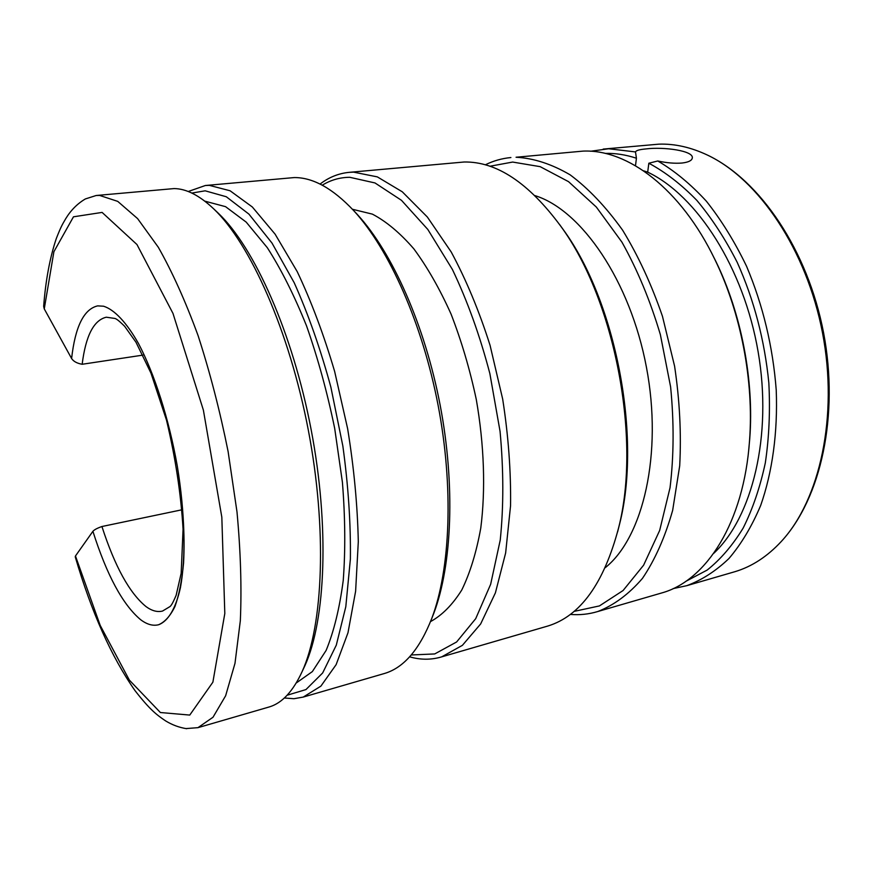 <?xml version="1.0" encoding="UTF-8"?>
<svg xmlns="http://www.w3.org/2000/svg" width="873" height="873" viewBox="0 0 873 873"><rect width="100%" height="100%" fill="white"/><g stroke="black" fill="none" stroke-linecap="round" stroke-linejoin="round"><path stroke-width="1.31" d="M673.138 588.609L686.745 585.685C701.717 580.141 715.773 571.106 728.9 558.567C741.264 544.065 751.849 526.375 760.656 505.511C772.354 472.26 777.865 432.495 776.228 390.024C772.878 346.516 762.98 305.255 746.546 266.243C734.739 241.756 721.338 220.072 706.355 201.183C690.739 184.203 674.545 170.802 657.762 160.981C666.732 162.924 674.796 163.611 681.988 163.033C688.262 162.291 691.689 160.676 692.256 158.209C694.417 150.723 663.458 146.664 645.987 148.923C639.483 149.501 635.991 150.505 635.533 151.935L608.667 148.759L590.585 151.247M733.058 572.23L735.088 571.64C751.904 566.588 767.312 556.538 781.302 541.467C819.878 499.891 838.495 416.257 822.53 332.94C806.608 249.623 758.495 179.052 707.37 155.045C690.859 147.264 674.72 143.63 658.951 144.154L603.21 149.087M570.255 614.406C579.574 615.203 588.729 614.243 597.754 611.537C613.926 605.251 628.833 594.207 642.452 578.395C654.99 559.888 665.062 537.201 672.657 510.356L679.696 465.833C681.398 433.565 679.696 400.347 674.589 366.169L662.476 316.364C651.52 284.478 638.218 255.734 622.591 230.145C606.004 206.977 588.522 188.546 570.124 174.829C551.649 164.026 533.632 158.166 516.063 157.249L583.109 151.105C627.589 149.076 680.885 188.71 714.878 259.521C740.97 312.894 754.043 381.261 749.536 440.647C743.916 522.501 706.377 580.436 662.181 592.822L660.228 593.389M409.612 656.823C420.546 659.966 431.229 659.988 441.683 656.867L462.374 645.354L480.641 623.966L495.395 592.887L505.642 552.969L510.552 505.762C511.032 471.355 508.402 435.78 502.662 399.026L490.069 345.337C479.113 310.875 466.16 279.764 451.221 252.002L427.355 217.028L402.3 191.809L377.332 176.881L353.554 172.134L348.971 172.363L464.109 162.007C496.508 161.418 528.743 182.839 560.815 226.271C614.876 299.941 641.513 439.152 618.553 528.023C603.898 583.404 580.327 616.076 547.84 626.028L546.04 626.552M284.347 697.996L293.917 698.716L303.237 697.08L320.893 686.134L336.127 664.659L347.989 632.761L355.617 591.239L358.301 541.707C357.526 505.412 353.969 467.732 347.629 428.665L334.643 371.451C323.785 334.654 311.312 301.392 297.235 271.656L275.093 234.139L252.33 206.988L230.09 190.772L209.313 185.349L205.351 185.513L294.256 177.568C313.003 177.426 332.842 188.47 353.783 210.709C389.118 249.078 422.423 323.501 438.148 405.498C453.807 487.516 450.381 569.251 431.786 618.368C419.607 649.294 403.926 667.638 384.753 673.399L383.192 673.858M44.261 308.889L53.897 251.708L73.474 216.81L102.097 212.412L136.963 244.538L172.974 313.396L203.387 410.146L221.829 517.198L224.808 613.512L212.881 682.184L189.757 715.074L160.381 712.521L129.357 680.122L100.209 625.428L75.471 555.981L92.909 531.308C94.251 529.758 97.252 528.154 101.934 526.517C114.887 566.555 129.608 593.258 146.097 606.648C151.891 610.871 157.369 612.344 162.531 611.056L170.148 606.473C170.879 605.578 171.926 605.185 176.139 595.31L181.169 573.255L183.068 529.191C180.929 493.703 175.397 457.332 166.481 420.088L150.985 373.164L136.013 342.281L124.675 326.327C117.178 318.918 116.044 318.972 115.04 318.47L106.31 317.205C93.76 320.129 85.707 335.821 82.16 364.27C77.031 363.354 73.518 361.444 71.608 358.519C75.187 326.698 83.841 309.151 97.601 305.888C83.852 309.151 75.187 326.688 71.608 358.519L44.261 308.889L43.661 306.303C45.658 280.342 49.87 257.753 56.298 238.547C61.503 225.332 62.398 224.525 65.781 218.588C70.888 210.197 77.413 203.649 85.358 198.946L96.15 195.508L174.087 188.579C186.32 188.699 199.513 195.443 213.656 208.822C250.267 243.545 289.345 330.889 308.3 430.018C327.277 529.136 323.283 625.144 302.178 671.479C293.11 691.22 282.197 703.016 269.451 706.89L268.087 707.283M96.15 195.508L99.566 195.41L117.735 201.379L137.596 218.599L158.308 247.255C172.254 271.841 185.513 301.305 198.095 335.647C209.935 372.193 219.931 410.812 228.104 451.505L236.998 511.938C240.653 551.376 241.766 587.605 240.337 620.648L234.99 663.327L225.627 695.781L213.012 717.235L197.975 727.656L185.894 728.595M352.452 209.269L372.367 214.125C386.215 221.36 400.03 232.927 413.813 248.805C427.312 267.073 439.73 288.832 451.068 314.094C461.479 340.939 469.892 369.41 476.287 399.496C484.209 444.935 485.683 489.677 480.772 528.067C476.418 552.282 470.089 572.928 461.773 589.995C452.541 604.716 442.131 615.247 430.531 621.598M534.996 195.628C581.287 209.88 630.197 280.691 646.446 367.293C662.88 453.851 643.139 537.528 605.284 567.657M204.806 201.139L225.561 206.661L246.208 222.124L267.28 247.648C281.259 269.462 294.343 295.543 306.543 325.902C317.892 358.181 327.277 392.37 334.697 428.447L342.412 482.256C345.228 517.547 345.501 550.252 343.242 580.37C339.597 608.252 333.879 631.615 326.109 650.45L312.348 671.599L296.231 683.002M685.872 581.309L707.141 570.091C720.552 559.418 732.556 545.418 743.152 528.089C752.712 508.981 760.088 487.276 765.305 462.974C769.102 437.493 770.281 410.812 768.84 382.92C764.595 340.11 754.054 299.919 737.216 262.347C725.223 238.831 711.746 218.163 696.807 200.332C681.3 184.421 665.313 172.057 648.835 163.229L647.69 172.145C696.894 195.421 743.774 267.815 758.135 351.83C772.605 435.845 752.308 517.427 713.667 553.406M647.69 172.145L643.554 170.813M97.7 305.877L103.581 306.216C114.341 309.609 126.432 322.257 138.501 343.558C154.499 373.851 168.904 418.854 177.284 466.007C182.992 502.008 185.087 534.374 183.57 563.096C181.911 580.567 179.041 595.026 174.971 606.473C170.311 615.978 164.855 622.067 158.602 624.741C152.928 626.17 146.904 624.468 140.531 619.623C122.678 604.553 106.812 575.121 92.909 531.308L92.909 531.308C106.812 575.121 122.678 604.553 140.531 619.623C146.795 624.381 152.72 626.116 158.319 624.806M354.885 211.888L357.581 214.758C392.25 252.406 424.813 325.116 440.156 405.148C455.444 485.202 452.061 565.06 433.826 613.25L431.546 619.012M411.259 654.968L434.71 653.942L456.623 641.971L475.709 618.662L490.648 584.299L500.24 540.071C503.71 506.307 503.645 470.089 500.065 431.415L489.862 373.589C479.921 335.658 467.437 300.945 452.389 269.441L427.814 229.446L401.482 200.321L374.997 182.948L349.767 177.295C339.881 177.372 330.714 180.013 322.257 185.196M348.971 172.363C338.462 173.432 328.815 177.328 320.053 184.072M573.987 611.416L599.435 605.917L623.082 590.53L643.608 565.191L659.661 530.468L670.049 487.68C673.901 455.782 674.087 422.172 670.606 386.859L660.37 334.654C650.287 300.749 637.486 269.921 621.947 242.159L596.324 207.043L568.53 181.649L540.169 166.656L512.658 162.062L489.84 166.263M510.891 157.544C501.877 158.417 493.343 160.839 485.279 164.833M559.528 224.448L563.107 229.403C616.011 301.534 641.982 437.308 619.524 524.302L617.604 531.919M287.141 695.224L305.943 689.583L322.661 672.952L336.291 645.158L345.806 606.713L350.379 559.036C350.815 523.353 348.305 485.65 342.838 445.939L330.878 387.154C320.478 348.938 308.267 314.149 294.234 282.787L271.983 243.043L248.914 214.114L226.282 196.741L205.166 190.816L191.853 193.064M205.351 185.513L188.23 191.503M216.668 211.67L218.37 213.285C254.392 247.452 292.63 332.788 311.115 429.505C329.634 526.233 325.684 620.048 304.928 665.641L302.876 670.006M711.419 252.592L715.904 261.496C741.406 313.68 754.185 380.421 749.765 438.475L748.685 450.293M648.835 163.229L657.762 160.981M635.522 152.12L636.428 158.231C625.745 154.717 615.301 153.102 605.12 153.397M75.471 555.981L75.242 556.843C91.523 612.3 111.417 656.867 134.944 690.532C150.112 710.044 156.856 714.976 165.641 720.923C172.265 724.95 179.281 727.547 186.713 728.704M635.489 165.728L636.428 158.231M101.934 526.517L181.999 509.767M158.613 624.741C168.063 621.249 175.702 608.732 180.427 587.682C185.993 557.738 185.032 513.138 177.284 466.007C168.904 418.854 154.51 373.851 138.501 343.558C126.432 322.257 114.352 309.609 103.581 306.216M82.16 364.27L142.943 355.115M735.088 571.64L686.745 585.685M662.181 592.822L597.754 611.537M547.84 626.028L441.683 656.867M384.753 673.399L303.237 697.08M269.451 706.89L197.975 727.656M357.581 214.758L353.783 210.709M433.826 613.25L431.786 618.368M563.107 229.403L560.815 226.271M619.524 524.302L618.553 528.023M218.37 213.285L213.656 208.822M304.928 665.641L302.178 671.479M715.904 261.496L714.878 259.521M749.765 438.475L749.536 440.647M781.302 541.467C821.122 498.319 839.291 415.199 823.577 332.755C807.743 250.333 760.23 180.078 707.37 155.045"/></g></svg>
